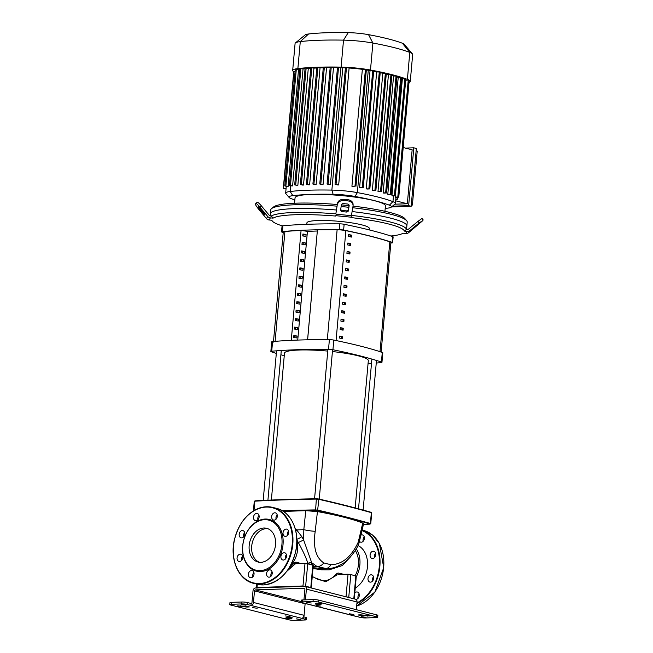 <?xml version="1.0" encoding="UTF-8"?>
<svg xmlns="http://www.w3.org/2000/svg" width="653" height="653" viewBox="0 0 653 653"><rect width="100%" height="100%" fill="white"/><g stroke="black" fill="none" stroke-linecap="round" stroke-linejoin="round"><path stroke-width="0.98" d="M307.612 339.805L317.423 229.921A138.428 19.508 5.1 0 1 337.119 229.758A7.828 1.102 5.1 0 1 345.878 230.64A197.696 27.859 5.1 0 1 389.817 241.79A7.828 1.102 5.1 0 1 390.902 242.467L381.083 352.489M349.298 260.547A197.696 27.859 -174.9 0 0 346.335 259.918L346.163 261.853A197.696 27.859 5.1 0 1 349.118 262.482L349.298 260.547L348.4 260.58L348.245 262.294M346.319 260.139A196.52 27.687 5.1 0 1 348.4 260.58M350.049 252.091A197.696 27.859 -174.9 0 0 347.094 251.462L346.923 253.388A197.696 27.859 5.1 0 1 349.877 254.017L350.049 252.091L349.151 252.115L348.996 253.829M347.07 251.674A196.52 27.687 5.1 0 1 349.151 252.115M344.009 319.79A197.696 27.859 -174.9 0 0 341.054 319.162L340.874 321.096A197.696 27.859 5.1 0 1 343.837 321.725L344.009 319.79L343.111 319.823L342.956 321.537M341.029 319.382A196.52 27.687 5.1 0 1 343.111 319.823M345.519 302.861A197.696 27.859 -174.9 0 0 342.564 302.233L342.392 304.167A197.696 27.859 5.1 0 1 345.347 304.796L345.519 302.861L344.621 302.894L344.466 304.608M342.539 302.453A196.52 27.687 5.1 0 1 344.621 302.894M350.808 243.626A197.696 27.859 -174.9 0 0 347.845 242.998L347.674 244.924A197.696 27.859 5.1 0 1 350.637 245.552L350.808 243.626L349.91 243.651L349.755 245.365M347.829 243.21A196.52 27.687 5.1 0 1 349.91 243.651M348.539 269.012A197.696 27.859 -174.9 0 0 345.584 268.383L345.413 270.318A197.696 27.859 5.1 0 1 348.367 270.946L348.539 269.012L347.641 269.044L347.486 270.758M345.559 268.603A196.52 27.687 5.1 0 1 347.641 269.044M347.788 277.476A197.696 27.859 -174.9 0 0 344.825 276.848L344.653 278.774A197.696 27.859 5.1 0 1 347.608 279.402L347.788 277.476L346.89 277.509L346.735 279.215M344.808 277.06A196.52 27.687 5.1 0 1 346.89 277.509M344.76 311.326A197.696 27.859 -174.9 0 0 341.805 310.697L341.633 312.632A197.696 27.859 5.1 0 1 344.588 313.26L344.76 311.326L343.862 311.359L343.715 313.073M341.788 310.918A196.52 27.687 5.1 0 1 343.862 311.359M343.315 293.777L343.143 295.703A197.696 27.859 5.1 0 1 346.098 296.331L346.27 294.405A197.696 27.859 -174.9 0 0 343.315 293.777M346.27 294.405L345.372 294.43L345.225 296.144M343.298 293.989A196.52 27.687 5.1 0 1 345.372 294.43M343.249 328.255A197.696 27.859 -174.9 0 0 340.295 327.626L340.123 329.553A197.696 27.859 5.1 0 1 343.078 330.181L343.249 328.255L342.352 328.288L342.205 329.994M340.278 327.839A196.52 27.687 5.1 0 1 342.352 328.288M344.074 285.312L343.902 287.238A197.696 27.859 5.1 0 1 346.857 287.867L347.029 285.941A197.696 27.859 -174.9 0 0 344.074 285.312M347.029 285.941L346.131 285.973L345.976 287.679M344.049 285.524A196.52 27.687 5.1 0 1 346.131 285.973M342.499 336.719A197.696 27.859 -174.9 0 0 339.536 336.091L339.364 338.017A197.696 27.859 5.1 0 1 342.327 338.646L342.499 336.719L341.601 336.744L341.446 338.458M339.519 336.303A196.52 27.687 5.1 0 1 341.601 336.744M351.559 235.162A197.696 27.859 -174.9 0 0 348.604 234.533L348.433 236.459A197.696 27.859 5.1 0 1 351.387 237.088L351.559 235.162L350.661 235.194L350.514 236.9M348.588 234.745A196.52 27.687 5.1 0 1 350.661 235.194M273.436 342.066L283.255 232.044A7.828 1.102 5.1 0 1 284.912 231.521A138.428 19.508 5.1 0 1 301.074 230.468L291.262 340.344M320.933 606.131L316.427 605.437L320.933 606.131M353.836 614.489L349.339 613.796L353.836 614.489M290.063 616.636L285.565 615.942L290.063 616.636M257.16 608.286L252.654 607.592L257.16 608.286M306.739 602.319L311.236 603.013L306.739 602.319M241.479 604.515L245.985 605.209L241.479 604.515M300.715 619.558L296.217 618.864L300.715 619.558M365.974 617.354L361.468 616.661L365.974 617.354M302.657 599.952A3.918 0.555 -174.9 0 0 301.286 600.246L301.115 602.172A3.918 0.555 5.1 0 1 302.486 601.878L302.657 599.952L313.187 599.593L313.016 601.527L302.486 601.878M305.849 603.584A2.939 2.188 104.2 0 1 305.384 603.535L356.016 616.391A2.939 2.188 -75.8 0 0 356.481 616.44L302.053 602.621A3.918 0.555 5.1 0 1 301.115 602.172M356.481 616.44L360.276 617.403A3.918 0.555 5.1 0 0 365.77 617.942L376.299 617.591A3.918 0.555 5.1 0 0 377.671 617.297A3.918 0.555 5.1 0 0 376.74 616.848L318.509 602.066L318.688 600.14A3.918 0.555 -174.9 0 0 313.187 599.593M313.016 601.527A3.918 0.555 5.1 0 1 318.509 602.066M360.701 614.8L369.957 615.959L360.978 615.599L358.105 614.955L360.701 614.8M321.798 603.813L320.476 604.588L315.072 604.033L316.452 603.184L321.807 603.666M318.688 600.14L376.912 614.914L376.74 616.848M377.671 617.297L377.842 615.363A3.918 0.555 -174.9 0 0 376.912 614.914M303.955 599.903L304.918 589.186A0.98 0.726 -75.8 0 0 304.257 588.247L255.315 589.896A0.98 0.726 -75.8 0 0 254.49 590.883L253.454 602.466A2.939 2.188 104.2 0 1 250.972 605.437L247.177 604.474L247.348 602.539L251.144 603.503L250.972 605.437L305.4 619.256A3.918 0.555 5.1 0 1 306.33 619.697A3.918 0.555 5.1 0 1 304.967 619.991L294.438 620.35A3.918 0.555 5.1 0 1 288.936 619.811L230.713 605.029A3.918 0.555 5.1 0 1 229.783 604.58A3.918 0.555 5.1 0 1 231.146 604.286L231.325 602.352A3.918 0.555 -174.9 0 0 229.954 602.646L229.783 604.58M231.325 602.352L241.855 602.001L241.675 603.927A3.918 0.555 5.1 0 1 247.177 604.474M241.675 603.927L231.146 604.286M285.655 618.056L286.977 617.289L292.381 617.844L290.993 618.685L285.655 618.056M246.752 607.078L237.496 605.919L246.475 606.278L249.34 606.923L246.752 607.078L246.818 606.31M306.33 619.697L306.51 617.771A3.918 0.555 -174.9 0 0 305.571 617.322L305.4 619.256M247.348 602.539A3.918 0.555 -174.9 0 0 241.855 602.001M303.629 616.832L305.571 617.322M301.604 618.285A2.939 2.188 -75.8 0 0 304.086 615.322L305.122 603.739A0.98 0.726 104.2 0 1 305.171 603.47M357.028 601.984A2.939 2.188 -75.8 0 0 355.526 599.217L304.894 586.361A2.939 2.188 104.2 0 1 306.396 589.137L357.028 601.984L356.342 609.698M305.441 599.854L306.396 589.137M251.144 603.503A0.98 0.726 -75.8 0 0 251.976 602.515L253.005 590.932A2.939 2.188 104.2 0 1 255.494 587.961L304.429 586.312A2.939 2.188 104.2 0 1 304.894 586.361M305.384 603.535A2.939 2.188 104.2 0 1 304.951 603.356M314.624 577.742L325.692 581.766L337.095 574.877L336.058 574.077C332.524 578.289 328.5 580.525 323.978 580.778L318.452 579.635L312.265 576.477M357.975 545.508A23.467 17.484 104.2 0 1 367.468 566.731A23.467 17.484 104.2 0 1 355.24 588.108M356.277 548.83A23.467 17.484 104.2 0 1 359.876 564.804A23.467 17.484 104.2 0 1 356.244 576.86M355.232 575.595A21.508 16.023 -75.8 0 0 355.281 550.503M283.394 511.43L305.759 510.67L317.44 511.593A125.27 17.647 -174.9 0 1 362.75 523.094L363.607 523.763L358.995 543.133A9.787 1.273 -158.4 0 0 358.995 543.133A9.787 1.273 -158.4 0 0 358.219 542.21C351.338 556.895 342.237 564.404 330.932 564.739L323.847 562.943C315.832 557.703 312.958 547.149 315.211 531.289A9.787 1.379 -172.4 0 1 303.816 529.665L303.645 540.007L298.339 542.529C303.367 551.752 306.559 558.764 307.889 563.547L307.906 563.588M338.368 574.518L350.563 574.411L338.327 574.509A0.98 0.653 102.5 0 1 338.074 572.983L336.058 574.077M343.845 574.33L338.074 572.983M312.983 568.477L321.586 569.8L329.3 569.816L342.311 565.563L350.449 556.903M286.871 571.244L295.254 563.914L294.087 563.164L288.683 568.673M307.587 563.515L312.591 564.772L305.22 563.261L296.233 563.563A0.98 0.751 104.9 0 1 295.801 562.07L294.087 563.164M300.658 563.417L295.801 562.07M296.552 539.345L298.339 542.529M330.002 568.485A3.918 1.624 -98.6 0 0 329.3 569.816M311.759 564.559L311.693 562.69L317.244 566.657L327.259 568.73L322.566 568.779A3.918 1.51 -87.7 0 0 321.586 569.8M330.932 564.739A9.787 7.159 94.5 0 1 325.235 568.69L313.048 567.759M296.829 539.272A3.918 0.694 -28.9 0 0 301.808 536.635L303.645 540.007L311.693 562.69A3.918 3.477 -12.4 0 0 307.889 563.547M301.808 536.635L296.625 529.91A3.918 1.943 -43.6 0 1 295.793 531.011M305.759 510.67L303.816 529.665L296.625 529.91L295.172 528.571M327.259 568.73L327.267 568.73C334.222 567.93 335.291 567.677 341.968 563.996C348.269 561 357.346 549.091 358.995 543.133M362.75 523.094L358.219 542.21M315.211 531.289L317.44 511.593M355.167 507.928L368.316 360.668A42.086 5.926 -174.9 0 0 332.426 351.559M327.749 351.094A42.086 5.926 -174.9 0 0 299.18 350.016A42.086 5.926 -174.9 0 0 284.479 353.183L271.37 500.051M306.788 224.314L306.918 222.893A31.32 4.416 5.1 0 1 317.856 220.534A31.32 4.416 5.1 0 1 351.355 222.82A31.32 4.416 5.1 0 1 369.304 228.46L369.174 229.889M392.624 242.696L393.139 236.908A3.918 0.555 -174.9 0 0 392.616 236.582A207.605 29.254 -174.9 0 0 344.139 224.273A3.918 0.555 -174.9 0 0 339.723 223.84A207.605 29.254 -174.9 0 0 282.92 225.75A3.918 0.555 -174.9 0 0 282.047 226.02L281.525 231.807A3.918 0.555 5.1 0 1 282.398 231.546A207.605 29.254 5.1 0 1 339.209 229.627A3.918 0.555 5.1 0 1 343.617 230.06A207.605 29.254 5.1 0 1 392.102 242.369A3.918 0.555 5.1 0 1 392.624 242.696A3.918 0.555 5.1 0 1 391.751 242.965A207.605 29.254 5.1 0 1 390.845 243.047M301.384 287.165L298.201 286.732L298.372 284.798L301.555 285.239L301.384 287.165M299.27 286.879L299.417 285.312L301.555 285.239M299.417 285.312L298.348 285.043M303.808 236.1L303.947 234.533L306.086 234.46L305.914 236.386L302.731 235.953L302.902 234.019L306.086 234.46M303.947 234.533L302.878 234.264M303.049 244.565L303.188 242.998L305.335 242.924L305.155 244.851L301.972 244.41L302.151 242.483L305.335 242.924M303.188 242.998L302.127 242.72M302.298 253.021L302.437 251.454L304.576 251.381L304.404 253.315L301.221 252.874L301.392 250.948L304.576 251.381M302.437 251.454L301.368 251.185M301.539 261.486L301.678 259.918L303.816 259.845L303.645 261.78L300.462 261.339L300.641 259.412L303.816 259.845M301.678 259.918L300.617 259.649M300.788 269.95L300.927 268.383L303.065 268.31L302.894 270.244L299.711 269.803L299.882 267.869L303.065 268.31M300.927 268.383L299.858 268.114M300.029 278.415L300.168 276.848L302.306 276.774L302.135 278.7L298.952 278.268L299.123 276.333L302.306 276.774M300.168 276.848L299.107 276.578M295.499 329.194L295.638 327.626L297.776 327.553L297.605 329.479L294.421 329.047L294.593 327.112L297.776 327.553M295.638 327.626L294.576 327.357M298.519 295.336L298.658 293.768L300.796 293.703L300.625 295.629L297.442 295.189L297.613 293.262L300.796 293.703M298.658 293.768L297.597 293.499M297.76 303.8L297.907 302.233L300.045 302.159L299.874 304.094L296.691 303.653L296.862 301.727L300.045 302.159M297.907 302.233L296.837 301.964M294.74 337.658L294.878 336.091L297.025 336.017L296.854 337.944L293.67 337.503L293.842 335.577L297.025 336.017M294.878 336.091L293.817 335.822M297.009 312.265L297.148 310.697L299.286 310.624L299.115 312.558L295.931 312.118L296.103 310.191L299.286 310.624M297.148 310.697L296.087 310.428M296.25 320.729L296.389 319.162L298.535 319.088L298.364 321.023L295.18 320.582L295.352 318.648L298.535 319.088M296.389 319.162L295.327 318.893M297.735 340.082L307.441 231.342L301.074 230.46M317.293 231.007L307.441 231.342M307.579 339.805L317.423 229.921M381.948 362.374L382.805 352.718A3.918 0.555 -174.9 0 0 382.283 352.391A207.605 29.254 -174.9 0 0 333.797 340.082A3.918 0.555 -174.9 0 0 329.39 339.65A207.605 29.254 -174.9 0 0 272.579 341.56A3.918 0.555 -174.9 0 0 271.705 341.829L270.848 351.477A3.918 0.555 5.1 0 1 271.721 351.216A207.605 29.254 5.1 0 1 328.524 349.298A3.918 0.555 5.1 0 1 332.94 349.73A207.605 29.254 5.1 0 1 381.417 362.04A3.918 0.555 5.1 0 1 381.948 362.374A3.918 0.555 5.1 0 1 381.074 362.635A207.605 29.254 5.1 0 1 376.25 363.027M276.309 353.395A207.605 29.254 5.1 0 1 271.37 351.812A3.918 0.555 5.1 0 1 270.848 351.477M284.251 355.722A207.605 29.254 5.1 0 1 280.904 354.767M371.508 363.354A207.605 29.254 5.1 0 1 368.055 363.566M283.206 232.517A207.605 29.254 5.1 0 1 282.055 232.141A3.918 0.555 5.1 0 1 281.525 231.807M335.854 213.849L337.495 203.418L335.854 213.849A68.508 9.656 -174.9 0 0 293.981 212.494A68.508 9.656 -174.9 0 0 271.313 216.021L273.101 218.143L270.358 217.873A3.918 3.869 -149.7 0 1 267.714 216.478L259.984 207.213L261.478 205.989L269.207 215.245A1.959 1.935 30.3 0 0 270.53 215.947L271.313 216.021M294.323 208.633A68.508 9.656 -174.9 0 0 270.391 213.792A68.508 9.656 5.1 0 1 294.323 208.633A68.508 9.656 5.1 0 1 336.515 210.013A68.508 9.656 -174.9 0 0 294.323 208.633M264.751 214.257L264.432 214.796L263.037 213.547L259.061 208.789L257.959 207.025L258.278 206.487L264.751 214.257M346.237 212.029L342.352 211.645A1.959 1.559 0.6 0 1 340.637 209.899L341.364 204.985A1.959 1.559 0.6 0 1 343.543 203.622L347.429 204.005A1.959 1.559 0.6 0 1 349.143 205.752L348.408 210.666A1.959 1.559 0.6 0 1 346.237 212.029L346.253 210.846A1.959 1.559 -179.4 0 0 348.424 209.491L349.077 205.115M340.719 209.352A1.959 1.559 -179.4 0 0 342.36 210.462L346.253 210.846M259.984 207.213A5.869 0.857 50.6 0 0 255.796 203.467A5.869 0.857 50.6 0 0 255.764 203.499L255.454 204.022A5.869 0.857 50.6 0 0 258.751 209.311L266.481 218.575A3.918 3.869 30.3 0 0 269.134 219.979L271.868 220.249A66.549 9.379 5.1 0 0 272.383 221.147L271.591 220.216M261.478 205.989A5.869 0.857 -129.4 0 0 257.29 202.234A5.869 0.857 -129.4 0 0 257.258 202.275M404.354 231.097L406.484 229.366L407.26 229.44A1.959 1.935 30.3 0 0 408.688 229.007L417.92 221.424L419.169 222.926L409.937 230.509A3.918 3.869 -149.7 0 1 407.088 231.366L404.354 231.097A66.549 9.379 5.1 0 0 351.069 217.571L353.028 206.136A5.869 4.685 0.6 0 0 353.069 205.622L353.085 204.446A5.869 4.685 -179.4 0 0 347.902 199.728L344.017 199.345A5.869 4.685 -179.4 0 0 337.495 203.418M347.902 199.728L347.894 200.904A5.869 4.685 0.6 0 1 353.069 205.622M347.894 200.904L344 200.52L344.017 199.345M337.479 204.601A5.869 4.685 0.6 0 1 344 200.52M407.088 231.366L405.856 233.472L403.121 233.203A66.549 9.379 5.1 0 1 390.829 235.994M273.101 218.143A66.549 9.379 5.1 0 1 335.52 216.037M282.267 225.865A66.549 9.379 5.1 0 1 272.383 221.147M406.484 229.366A68.508 9.656 -174.9 0 0 351.649 215.408M412.165 229.366L420.214 222.461L412.165 229.366M405.856 233.472A3.918 3.869 30.3 0 0 408.705 232.615L422.891 220.551L419.169 222.926M423.217 219.947L421.969 218.445L417.92 221.424M352.791 207.744A68.508 9.656 5.1 0 1 406.639 220.681A68.508 9.656 5.1 0 1 407.211 222.11L406.86 225.971A68.508 9.656 -174.9 0 0 352.22 211.572A68.508 9.656 5.1 0 1 406.86 225.971L406.558 229.374M294.56 203.23L295.042 197.859A45.375 6.391 5.1 0 1 310.893 194.447A45.375 6.391 5.1 0 1 359.419 197.761A45.375 6.391 5.1 0 1 385.425 205.924L384.944 211.294M270.203 215.882L270.734 209.931A68.508 9.656 5.1 0 1 271.55 208.625A68.508 9.656 5.1 0 1 294.666 204.781A68.508 9.656 5.1 0 1 337.087 206.168M341.135 206.528A68.508 9.656 5.1 0 1 348.751 207.287M406.639 220.681L404.876 218.616A66.549 9.379 -174.9 0 0 353.036 206.103M348.996 205.646A66.549 9.379 -174.9 0 0 341.388 204.879M337.332 204.52A66.549 9.379 -174.9 0 0 296.111 203.165A66.549 9.379 -174.9 0 0 273.648 206.911L271.55 208.625M405.464 148.1L413.806 147.815L416.336 148.46L411.178 206.291L408.647 205.646L392.412 206.193M411.178 206.291L391.482 206.952M413.806 147.815L408.647 205.646M394.861 204.185L407.333 203.769L412.149 149.798L403.203 147.529M407.333 203.769L395.677 200.806M416.132 150.81L417.218 151.088L412.402 205.05L411.317 204.773M412.402 205.05L411.284 205.091M294.854 199.949A102.913 14.497 5.1 0 1 291.107 198.61A21.99 3.102 5.1 0 1 289.157 197.5A21.99 3.102 5.1 0 1 292.838 195.655A102.913 14.497 5.1 0 1 333.12 194.292A21.99 3.102 5.1 0 1 354.979 196.455A102.913 14.497 5.1 0 1 389.351 205.181A21.99 3.102 5.1 0 1 391.229 207.164A21.99 3.102 5.1 0 1 387.629 208.136A102.913 14.497 5.1 0 1 385.205 208.397M391.229 207.164L395.138 203.965A25.638 3.616 -174.9 0 0 395.44 203.475A25.638 3.616 -174.9 0 0 392.959 201.646A106.561 15.011 -174.9 0 0 357.362 192.611A25.638 3.616 -174.9 0 0 331.871 190.096A106.561 15.011 -174.9 0 0 290.169 191.5A25.638 3.616 -174.9 0 0 285.663 193.117A25.638 3.616 -174.9 0 0 285.875 193.655L289.157 197.5M337.65 67.177L340.842 67.732A106.561 15.011 5.1 0 1 342.792 67.765A25.638 3.616 5.1 0 1 345.413 67.847M340.842 67.732L330.41 184.66A106.561 15.011 -174.9 0 0 329.332 184.644L327.071 184.04L337.511 67.112M330.353 67.128L333.479 67.667A106.561 15.011 5.1 0 1 337.462 67.692M333.479 67.667L323.047 184.595A106.561 15.011 -174.9 0 0 322.035 184.595L319.774 183.991L330.214 67.063M323.472 67.186L326.549 67.716A106.561 15.011 5.1 0 1 330.157 67.675M326.549 67.716L316.117 184.644A106.561 15.011 -174.9 0 0 315.17 184.66L312.901 184.048L323.333 67.12M316.999 67.349L320.043 67.863A106.561 15.011 5.1 0 1 323.276 67.773M320.043 67.863L309.612 184.791A106.561 15.011 -174.9 0 0 308.722 184.823L306.428 184.211L309.612 184.791M310.934 67.61L313.954 68.124A106.561 15.011 5.1 0 1 316.803 67.985M313.954 68.124L303.514 185.052A106.561 15.011 -174.9 0 0 302.69 185.093L300.356 184.472L303.514 185.052M305.269 67.977L308.281 68.483A106.561 15.011 5.1 0 1 310.722 68.312M308.281 68.483L297.841 185.411A106.561 15.011 -174.9 0 0 297.074 185.476L294.699 184.84L297.841 185.411M300.029 68.451L303.041 68.957A106.561 15.011 5.1 0 1 305.057 68.753M303.041 68.957L292.601 185.885A106.561 15.011 -174.9 0 0 291.899 185.966L289.45 185.313L292.601 185.885M366.341 69.944A25.638 3.616 5.1 0 1 368.276 70.287A106.561 15.011 5.1 0 1 370.047 70.614L373.508 70.72M351.926 186.268L354.987 186.162L353.167 186.44A25.638 3.616 -174.9 0 0 351.926 186.268L362.358 69.34L366.186 69.422M345.6 67.398L349.11 68.026A25.638 3.616 5.1 0 1 362.358 69.34M349.11 68.026L338.678 184.962A25.638 3.616 -174.9 0 0 337.372 184.889L335.03 184.26L345.461 67.324M404.86 78.678L394.42 195.606L395.383 195.753L392.486 195.892A106.561 15.011 -174.9 0 0 391.939 195.688L402.37 78.76L405.619 78.866M401.579 78.474A106.561 15.011 5.1 0 1 402.37 78.76M400.705 77.274L390.274 194.21L391.237 194.357L388.413 194.488A106.561 15.011 -174.9 0 0 387.792 194.292L398.224 77.364L401.473 77.47M396.951 76.964A106.561 15.011 5.1 0 1 398.224 77.364M396.069 75.895L385.637 192.823L386.6 192.97L383.833 193.1A106.561 15.011 -174.9 0 0 383.14 192.913L393.579 75.977L396.828 76.091M391.849 75.503A106.561 15.011 5.1 0 1 393.579 75.977M390.959 74.532L380.519 191.46L381.483 191.607L378.756 191.737A106.561 15.011 -174.9 0 0 377.997 191.541L388.437 74.613L391.784 74.605A110.471 15.566 5.1 0 1 396.926 75.985A110.471 15.566 5.1 0 1 401.587 77.372A110.471 15.566 5.1 0 1 405.758 78.776A110.471 15.566 5.1 0 1 407.39 79.388A29.556 4.163 5.1 0 1 409.186 80.221L408.998 80.295M386.266 74.075A106.561 15.011 5.1 0 1 388.437 74.613M372.365 190.194L375.899 190.26L373.198 190.382A106.561 15.011 -174.9 0 0 372.365 190.194L382.805 73.267L386.127 73.373M380.209 72.687A106.561 15.011 5.1 0 1 382.805 73.267M366.243 188.864L369.835 188.921L367.141 189.052A106.561 15.011 -174.9 0 0 366.243 188.864L376.683 71.928L380.062 72.034M373.655 71.316A106.561 15.011 5.1 0 1 376.683 71.928M359.615 187.55L363.28 187.607L360.587 187.729A106.561 15.011 -174.9 0 0 359.615 187.55L370.047 70.614M405.701 80.188L408.239 80.099L397.808 197.035L398.771 197.182L395.498 197.328A25.638 3.616 -174.9 0 0 395.22 197.116L395.334 195.786M330.41 184.66L327.071 184.04M338.678 184.962L335.03 184.26M316.117 184.644L312.901 184.048M323.047 184.595L319.774 183.991M295.442 69.087L295.352 68.989A29.556 4.163 5.1 0 1 297.874 68.581A110.471 15.566 5.1 0 1 300.005 68.345A110.471 15.566 5.1 0 1 305.278 67.871A110.471 15.566 5.1 0 1 310.967 67.504A110.471 15.566 5.1 0 1 317.064 67.235A110.471 15.566 5.1 0 1 323.578 67.071A110.471 15.566 5.1 0 1 330.491 67.014A110.471 15.566 5.1 0 1 337.83 67.063A110.471 15.566 5.1 0 1 341.111 67.12A29.556 4.163 5.1 0 1 345.894 67.283A29.556 4.163 5.1 0 1 366.047 69.275A29.556 4.163 5.1 0 1 370.488 70.018A110.471 15.566 5.1 0 1 373.475 70.581A110.471 15.566 5.1 0 1 380.062 71.912A110.471 15.566 5.1 0 1 386.16 73.25A110.471 15.566 5.1 0 1 391.784 74.605L391.718 74.72M394.42 195.606L391.939 195.688M397.808 197.035L395.22 197.116M408.239 80.099L409.186 80.221A29.556 4.163 5.1 0 1 410.264 81.494A29.556 4.163 5.1 0 1 408.998 82.539M385.637 192.823L383.14 192.913M390.274 194.21L387.792 194.292M380.519 191.46L377.997 191.541M395.8 199.459L397.204 199.851L395.775 199.712M287.622 186.685L284.863 185.95L288.104 186.546A25.638 3.616 -174.9 0 0 287.622 186.685M293.76 71.716L293.736 71.691A29.556 4.163 5.1 0 1 292.683 70.442A29.556 4.163 5.1 0 1 295.352 68.989L298.535 69.618L288.104 186.546M298.535 69.618A25.638 3.616 5.1 0 1 299.8 69.357M286.079 188.488L283.304 188.619L293.736 71.691L295.066 71.61M283.304 188.619L286.055 188.709M292.683 70.442L295.091 43.457A29.556 4.163 5.1 0 1 295.442 42.894A29.556 4.163 5.1 0 1 300.282 41.596A110.471 15.566 5.1 0 1 343.519 40.135A29.556 4.163 5.1 0 1 372.896 43.041A110.471 15.566 5.1 0 1 409.798 52.403A29.556 4.163 5.1 0 1 412.418 53.889A29.556 4.163 5.1 0 1 412.672 54.509L410.264 81.494M412.418 53.889L404.215 44.273A20.439 2.881 -174.9 0 0 402.403 43.245A101.354 14.284 -174.9 0 0 368.545 34.658A20.439 2.881 -174.9 0 0 348.237 32.65A101.354 14.284 -174.9 0 0 308.567 33.989A20.439 2.881 -174.9 0 0 305.22 34.887L295.442 42.894M267.877 528.701A17.402 12.962 -75.8 0 0 251.699 546.251A17.402 12.962 -75.8 0 0 259.355 562.266M249.168 545.606A17.402 12.962 -75.8 0 0 258.066 562.029A17.402 12.962 -75.8 0 0 275.533 544.716A17.402 12.962 -75.8 0 0 266.628 528.301A17.402 12.962 -75.8 0 0 249.168 545.606M283.027 544.61A26.618 19.827 -75.8 0 0 265.2 519.045A26.618 19.827 -75.8 0 0 242.687 545.973A26.618 19.827 -75.8 0 0 260.514 571.546A26.618 19.827 -75.8 0 0 283.027 544.61M281.925 544.504A25.834 19.247 -75.8 0 0 264.62 519.682A25.834 19.247 -75.8 0 0 242.769 545.826A25.834 19.247 -75.8 0 0 260.074 570.64A25.834 19.247 -75.8 0 0 281.925 544.504M285.508 536.399A3.722 2.767 -75.8 0 0 288.602 533.028A3.722 2.767 -75.8 0 0 286.749 529.134A3.722 2.767 -75.8 0 0 286.161 529.069A3.722 2.767 -75.8 0 0 283.067 532.44A3.722 2.767 -75.8 0 0 284.92 536.342A3.722 2.767 -75.8 0 0 285.508 536.399M276.088 519.159A3.722 2.767 104.2 0 1 277.027 515.021A3.722 2.767 104.2 0 1 277.182 514.842M276.243 518.98A3.722 2.767 -75.8 0 0 277.28 515.331A3.722 2.767 -75.8 0 0 275.395 512.85A3.722 2.767 -75.8 0 0 272.725 513.927A3.722 2.767 -75.8 0 0 271.689 517.584A3.722 2.767 -75.8 0 0 273.566 520.057A3.722 2.767 -75.8 0 0 276.243 518.98M257.927 519.772A3.722 2.767 104.2 0 1 257.804 518.253A3.722 2.767 104.2 0 1 259.021 515.454M259.143 516.972A3.722 2.767 -75.8 0 0 257.233 513.462A3.722 2.767 -75.8 0 0 253.503 517.16A3.722 2.767 -75.8 0 0 255.405 520.67A3.722 2.767 -75.8 0 0 259.143 516.972M243.593 536.913A3.722 2.767 104.2 0 1 244.687 532.603M244.214 531.55A3.722 2.767 -75.8 0 0 242.9 530.611A3.722 2.767 -75.8 0 0 239.667 532.546A3.722 2.767 -75.8 0 0 239.765 536.872A3.722 2.767 -75.8 0 0 241.071 537.819A3.722 2.767 -75.8 0 0 244.304 535.884A3.722 2.767 -75.8 0 0 244.214 531.55M241.479 560.552A3.722 2.767 104.2 0 1 242.573 556.242M240.206 554.185A3.722 2.767 -75.8 0 0 237.112 557.556A3.722 2.767 -75.8 0 0 238.965 561.458A3.722 2.767 -75.8 0 0 239.553 561.515A3.722 2.767 -75.8 0 0 242.647 558.144A3.722 2.767 -75.8 0 0 240.794 554.242A3.722 2.767 -75.8 0 0 240.206 554.185M252.833 576.836A3.722 2.767 104.2 0 1 253.772 572.697A3.722 2.767 104.2 0 1 253.927 572.518M249.47 571.604A3.722 2.767 -75.8 0 0 248.434 575.26A3.722 2.767 -75.8 0 0 250.311 577.734A3.722 2.767 -75.8 0 0 252.989 576.656A3.722 2.767 -75.8 0 0 254.025 573.008A3.722 2.767 -75.8 0 0 252.14 570.526A3.722 2.767 -75.8 0 0 249.47 571.604M270.995 576.224A3.722 2.767 104.2 0 1 270.873 574.705A3.722 2.767 104.2 0 1 272.089 571.906M266.571 573.612A3.722 2.767 -75.8 0 0 268.473 577.121A3.722 2.767 -75.8 0 0 272.211 573.424A3.722 2.767 -75.8 0 0 270.301 569.914A3.722 2.767 -75.8 0 0 266.571 573.612M281.5 559.033A3.722 2.767 -75.8 0 0 282.806 559.98A3.722 2.767 -75.8 0 0 286.038 558.046A3.722 2.767 -75.8 0 0 285.949 553.711A3.722 2.767 -75.8 0 0 284.643 552.765A3.722 2.767 -75.8 0 0 281.41 554.699A3.722 2.767 -75.8 0 0 281.5 559.033M285.328 559.074A3.722 2.767 104.2 0 1 286.422 554.764M287.434 535.436A3.722 2.767 104.2 0 1 288.536 531.126M372.594 558.511A3.722 2.767 104.2 0 1 372.006 558.446A3.722 2.767 104.2 0 1 370.153 554.544A3.722 2.767 104.2 0 1 373.247 551.173A3.722 2.767 104.2 0 1 373.834 551.238A3.722 2.767 104.2 0 1 375.687 555.132A3.722 2.767 104.2 0 1 372.594 558.511M375.614 553.23A3.722 2.767 -75.8 0 0 374.52 557.54M361.672 534.913A3.722 2.767 104.2 0 1 362.48 534.954A3.722 2.767 104.2 0 1 364.366 537.435A3.722 2.767 104.2 0 1 363.329 541.084A3.722 2.767 104.2 0 1 360.652 542.161A3.722 2.767 104.2 0 1 359.599 541.541M364.268 536.954A3.722 2.767 -75.8 0 0 364.113 537.125A3.722 2.767 -75.8 0 0 363.174 541.264M354.808 592.989A3.722 2.767 104.2 0 1 357.387 592.018A3.722 2.767 104.2 0 1 359.289 595.528A3.722 2.767 104.2 0 1 355.632 599.25M359.174 594.018A3.722 2.767 -75.8 0 0 357.958 596.809A3.722 2.767 -75.8 0 0 358.081 598.328M368.586 581.137A3.722 2.767 104.2 0 1 368.488 576.803A3.722 2.767 104.2 0 1 371.72 574.869A3.722 2.767 104.2 0 1 373.034 575.815A3.722 2.767 104.2 0 1 373.124 580.15A3.722 2.767 104.2 0 1 369.892 582.084A3.722 2.767 104.2 0 1 368.586 581.137M373.508 576.868A3.722 2.767 -75.8 0 0 372.414 581.178M355.42 599.185A3.722 2.767 104.2 0 1 354.326 598.385M327.316 339.642L337.119 229.758M345.878 230.64L336.066 340.548M380.013 351.649L389.817 241.79M284.912 231.521L275.109 341.356M291.107 617.403L290.993 618.685M240.435 605.788L240.369 606.564M361.044 614.824L360.978 615.599M367.435 615.346L367.361 616.114M320.59 603.299L320.476 604.588M304.086 615.322L253.454 602.466M301.172 601.535L255.315 589.896M254.49 590.883L305.122 603.739M290.373 565.865A21.508 16.023 -75.8 0 0 297.637 549.434A21.508 16.023 -75.8 0 0 296.854 540.333M254.001 510.556L254.833 501.178A496.443 69.953 5.1 0 1 316.346 499.096L316.566 498.77C294.642 499.104 274.154 499.79 255.094 500.843L254.27 501.316L255.143 500.851A496.051 69.895 -174.9 0 1 316.525 498.778M318.721 498.998A496.051 69.895 -174.9 0 1 371.067 512.295L371.72 512.866L370.757 523.682L369.876 524.147A496.051 69.895 5.1 0 1 363.541 524.481M371.72 512.866L371.141 512.303C355.33 507.805 337.838 503.365 318.672 498.982L316.566 498.77L318.86 499.349A496.443 69.953 5.1 0 1 371.353 512.67L370.382 523.486A496.443 69.953 -174.9 0 0 317.889 510.156L315.375 509.911A496.443 69.953 -174.9 0 0 282.251 510.719M282.969 511.152A496.051 69.895 5.1 0 1 315.57 510.36L316.346 499.096L318.86 499.349L317.587 510.556A496.051 69.895 5.1 0 1 370.039 523.869M315.57 510.36L317.587 510.556M348.212 574.191L338.45 574.526M354.228 598.883L353.828 598.458L355.828 576.068L356.293 576.289L350.62 574.436M346.025 596.801L348.016 574.509L350.767 574.787L348.767 597.177L346.4 596.899M348.637 597.471L353.706 598.752M305.171 563.27L296.291 563.572M296.127 563.547L305.22 563.261L307.734 563.857L304.984 563.588L302.984 585.978L257.004 587.529L257.298 584.272A39.147 29.165 -75.8 0 0 263.461 584.925A39.147 29.165 -75.8 0 0 296.568 545.32A39.147 29.165 -75.8 0 0 276.537 508.377L272.742 507.414A39.147 29.165 -75.8 0 0 266.555 506.752M312.591 564.772L313.26 565.367L312.591 564.772M305.604 586.541L307.734 563.857L312.795 565.147L310.795 587.537L305.735 586.247L303.09 586.361M256.988 588.271L256.327 587.676L257.119 587.912M310.665 587.831L311.261 587.757L313.26 565.367M323.847 562.943A9.787 7.322 114.3 0 1 317.244 566.657L313.13 566.796M339.723 223.84L339.209 229.627M343.617 230.06L344.139 224.273M282.398 231.546L282.92 225.75M329.39 339.65L328.524 349.298M332.94 349.73L333.797 340.082M271.721 351.216L272.579 341.56M382.283 352.391L381.417 362.04M392.616 236.582L392.102 242.369M263.91 212.829L263.037 213.547M259.943 208.062L259.061 208.789M258.515 206.568L257.959 207.025M342.36 210.462L342.352 211.645M348.424 209.491L348.408 210.666M267.714 216.478L266.481 218.575M269.134 219.979L270.358 217.873M351.608 215.702L336.058 214.168M335.74 215.67L351.29 217.204M408.705 232.615L409.937 230.509M393.473 195.859L392.959 201.646L389.351 205.181M368.276 70.287L357.362 192.611L354.979 196.455M342.792 67.765L331.871 190.096L333.12 194.292M290.691 185.656L290.169 191.5L292.838 195.655M338.54 67.153L328.108 184.081M346.49 67.365L336.058 184.293M324.361 67.153L313.93 184.089M331.242 67.104L320.811 184.032M317.889 67.316L307.457 184.244M372.749 70.524L362.309 187.452M365.427 69.234L354.987 186.162M385.368 73.177L374.928 190.105M379.303 71.846L368.863 188.774M397.293 197.263L397.065 199.785M306.159 67.945L295.727 184.872M311.824 67.577L301.384 184.513M296.331 69.055L285.892 185.983M300.919 68.418L290.479 185.346M293.94 71.642L283.508 188.578M402.403 43.245L409.798 52.403L407.39 79.388M297.874 68.581L300.282 41.596L308.567 33.989M368.545 34.658L372.896 43.041L370.488 70.018M341.111 67.12L343.519 40.135L348.237 32.65M266.457 506.761A39.147 29.165 -75.8 0 0 233.448 546.357A39.147 29.165 -75.8 0 0 253.478 583.3A39.147 29.165 -75.8 0 0 259.665 583.962A39.147 29.165 -75.8 0 0 292.773 544.357A39.147 29.165 -75.8 0 0 272.742 507.414L266.506 506.744C250.287 508.883 239.512 520.188 234.174 540.66C229.88 560.135 238.827 580.052 253.478 583.3L263.51 584.933C279.721 582.794 290.503 571.489 295.842 551.018C300.135 531.542 291.189 511.634 276.537 508.377M292.218 544.3A38.756 28.871 -75.8 0 0 266.269 507.079A38.756 28.871 -75.8 0 0 233.488 546.283A38.756 28.871 -75.8 0 0 259.445 583.513A38.756 28.871 -75.8 0 0 292.218 544.3M356.897 603.494A39.147 29.165 -75.8 0 0 379.85 566.461A39.147 29.165 -75.8 0 0 362.676 530.456M363.623 530.481L372.569 535.085L379.352 543.516L383.727 567.645L374.855 592.116L356.669 606.041A39.147 29.165 -75.8 0 0 383.654 567.424A39.147 29.165 -75.8 0 0 363.623 530.481L362.709 530.252M356.946 602.89A38.756 28.871 -75.8 0 0 379.303 566.404A38.756 28.871 -75.8 0 0 362.595 530.881M254.27 501.316L253.413 510.907M370.757 523.682L363.533 524.49M356.293 576.289L354.293 598.679M256.327 587.676L256.645 584.109M371.884 359.085L358.521 508.818M376.479 360.456L363.125 510.066M327.912 349.298L314.566 498.802M332.589 349.665L319.252 499.112M281.288 350.498L267.926 500.198M276.546 350.824L263.192 500.427M255.796 203.467L257.29 202.234M395.996 197.312L395.44 203.475M316.86 67.283L306.428 184.211M395.383 195.753L405.823 78.825M398.771 197.182L409.202 80.246M386.6 192.97L397.032 76.042M391.237 194.357L401.677 77.421M391.922 74.679L381.483 191.607M373.712 70.671L363.28 187.607M366.39 69.381L355.958 186.309M386.331 73.324L375.899 190.26M380.266 71.993L369.835 188.921M397.44 197.263L397.204 199.851M305.131 67.912L294.699 184.84M310.795 67.545L300.356 184.472M295.303 69.022L284.863 185.95M299.89 68.377L289.45 185.313M286.267 186.334L285.663 193.117"/></g></svg>
